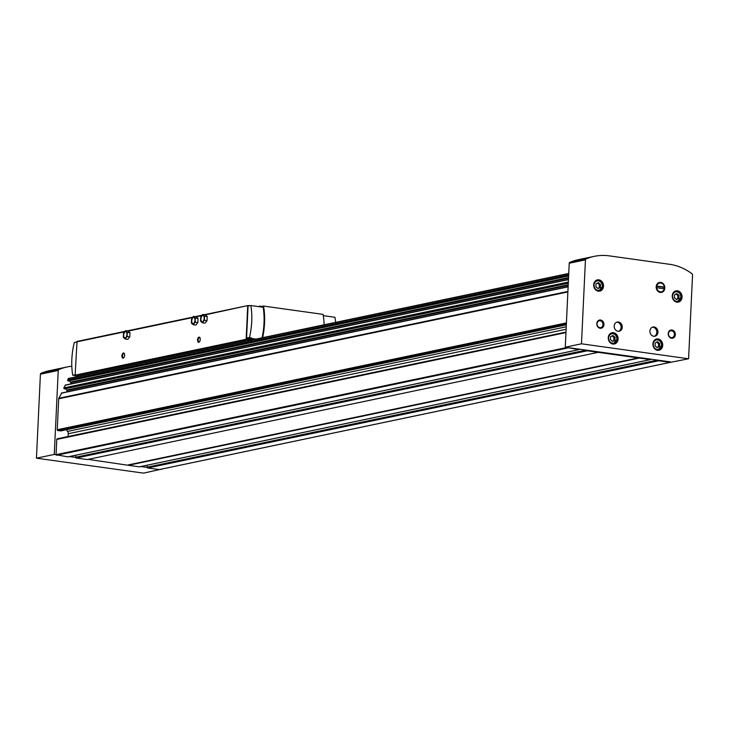 <?xml version="1.0" encoding="UTF-8"?>
<svg xmlns="http://www.w3.org/2000/svg" width="729" height="729" viewBox="0 0 729 729"><rect width="100%" height="100%" fill="white"/><g stroke="black" fill="none" stroke-linecap="round" stroke-linejoin="round"><path stroke-width="1.09" d="M669.413 264.272A59.532 50.547 -101.9 0 1 692.103 273.822A1.048 0.884 -101.9 0 1 692.55 274.806L688.586 358.777L670.261 362.377L658.706 360.782A0.729 0.62 -101.9 0 1 658.132 360.181L650.933 359.178A0.729 0.62 -101.9 0 1 650.314 359.607L587.292 350.804A0.729 0.62 -101.9 0 1 586.717 350.202L579.528 349.2A0.729 0.62 -101.9 0 1 578.908 349.628L565.276 347.204L569.231 263.242A1.048 0.884 -101.9 0 1 569.768 262.394A59.532 50.547 -101.9 0 1 578.051 259.752L594.263 256.353A59.532 50.547 -101.9 0 1 609.253 255.861L669.413 264.272M161.401 469.148L143.558 473.139L36.45 458.167L40.414 374.205A1.048 0.884 -101.9 0 1 40.942 373.348A59.532 50.547 -101.9 0 1 49.235 370.715L67.059 366.979A59.532 50.547 -101.9 0 1 71.816 366.25M68.262 456.782A0.729 0.62 -101.9 0 1 67.906 456.855L54.274 454.431L58.238 370.46A1.048 0.884 -101.9 0 1 58.767 369.612A59.532 50.547 -101.9 0 1 67.059 366.979M688.586 358.777L581.478 343.806L585.442 259.843A1.048 0.884 -101.9 0 1 585.97 258.986A59.532 50.547 -101.9 0 1 594.263 256.353M676.858 293.596L679.018 295.391L678.881 298.371L676.576 299.546L674.416 297.742L674.562 294.771L676.858 293.596M598.309 282.615L600.468 284.419L600.332 287.39L598.035 288.566L595.866 286.77L596.012 283.791L598.309 282.615M657.522 341.728L659.681 343.532L659.545 346.503L657.239 347.678L655.079 345.883L655.216 342.903L657.522 341.728M612.889 335.495L615.048 337.29L614.911 340.27L612.606 341.445L610.446 339.65L610.583 336.67L612.889 335.495M161.391 469.394L160.681 469.294M579.528 349.2L567.062 347.46L56.06 454.677L56.78 439.423A0.729 0.62 -101.9 0 1 57.436 438.785L565.986 332.078L57.254 438.794M68.107 436.516L68.234 433.728L566.123 329.253M66.33 429.755L67.551 431.431A3.135 2.661 -101.9 0 1 68.234 433.728M60.954 430.857A0.729 0.62 -101.9 0 1 60.598 430.93L57.828 430.538A0.729 0.62 -101.9 0 1 57.236 429.736L58.694 398.772A1.258 1.066 -101.9 0 1 58.821 398.271L61.719 393.077M66.567 391.956L67.25 390.525L568.183 285.413M65.364 388.748L67.25 390.525M64.699 388.83L63.769 387.928L65.51 385.149M70.358 384.019L71.041 382.588L568.529 278.205M69.155 380.811L71.041 382.588M68.49 380.893L67.56 379.991L68.48 378.415L568.748 273.466M598.272 352.335L87.28 459.562L76.299 458.022A0.729 0.62 -101.9 0 1 75.707 457.22L75.798 455.233M139.667 466.76A0.729 0.62 -101.9 0 1 139.312 466.833L128.34 465.293L639.333 358.076M88.163 459.37L128.34 465.293M159.387 469.549L147.705 468A0.729 0.62 -101.9 0 1 147.112 467.198L147.212 465.211M670.598 361.921L658.132 360.181M650.933 359.178L586.717 350.202M128.085 464.947L639.078 357.729M581.478 343.806L565.276 347.204M664.848 288.019A5.085 4.31 78.1 0 0 658.542 282.761A5.085 4.31 78.1 0 0 658.132 291.445A5.085 4.31 78.1 0 0 664.848 288.019M657.95 332.187A4.702 3.991 78.1 0 0 652.965 327.02A4.702 3.991 78.1 0 0 650.022 332.442A4.702 3.991 78.1 0 0 654.897 336.224A4.702 3.991 78.1 0 0 657.95 332.187M622.247 327.193A4.702 3.991 78.1 0 0 617.263 322.036A4.702 3.991 78.1 0 0 614.319 327.458A4.702 3.991 78.1 0 0 619.194 331.23A4.702 3.991 78.1 0 0 622.247 327.193M675.355 334.62A4.174 3.545 78.1 0 0 670.17 330.301A4.174 3.545 78.1 0 0 669.833 337.436A4.174 3.545 78.1 0 0 675.355 334.62M603.949 324.642A4.174 3.545 78.1 0 0 598.755 320.323A4.174 3.545 78.1 0 0 598.418 327.458A4.174 3.545 78.1 0 0 603.949 324.642M682.062 297.168A5.741 4.875 78.1 0 0 675.974 290.853A5.741 4.875 78.1 0 0 672.375 297.478A5.741 4.875 78.1 0 0 678.334 302.098A5.741 4.875 78.1 0 0 682.062 297.168M603.512 286.187A5.741 4.875 78.1 0 0 597.425 279.881A5.741 4.875 78.1 0 0 593.834 286.506A5.741 4.875 78.1 0 0 599.785 291.126A5.741 4.875 78.1 0 0 603.512 286.187M662.725 345.3A5.741 4.875 78.1 0 0 656.629 338.994A5.741 4.875 78.1 0 0 653.038 345.619A5.741 4.875 78.1 0 0 658.989 350.239A5.741 4.875 78.1 0 0 662.725 345.3M618.092 339.067A5.741 4.875 78.1 0 0 612.005 332.761A5.741 4.875 78.1 0 0 608.405 339.377A5.741 4.875 78.1 0 0 614.365 344.006A5.741 4.875 78.1 0 0 618.092 339.067M147.13 467.407L140.897 466.533M75.725 457.429L69.483 456.554M36.45 458.167L54.274 454.431M612.05 335.923L613.973 337.518L615.048 337.29M613.973 337.518L613.827 340.498L614.911 340.27M613.827 340.498L612.369 341.245M656.683 342.156L658.597 343.76L659.681 343.532M658.597 343.76L658.46 346.731L659.545 346.503M658.46 346.731L656.993 347.478M597.47 283.043L599.393 284.647L600.468 284.419M599.393 284.647L599.256 287.618L600.332 287.39M599.256 287.618L597.789 288.365M676.02 294.024L677.943 295.619L679.018 295.391M677.943 295.619L677.797 298.598L678.881 298.371M677.797 298.598L676.339 299.346M602.974 324.633A3.472 2.943 78.1 0 0 599.293 320.815A3.472 2.943 78.1 0 0 597.124 324.824A3.472 2.943 78.1 0 0 600.723 327.613A3.472 2.943 78.1 0 0 602.974 324.633M674.389 334.611A3.472 2.943 78.1 0 0 670.707 330.793A3.472 2.943 78.1 0 0 668.529 334.802A3.472 2.943 78.1 0 0 672.129 337.591A3.472 2.943 78.1 0 0 674.389 334.611M618.611 331.303A4.702 3.991 78.1 0 0 621.108 327.43A4.702 3.991 78.1 0 0 616.707 322.2M654.323 336.297A4.702 3.991 78.1 0 0 656.811 332.424A4.702 3.991 78.1 0 0 652.409 327.193M663.937 288.72A4.474 3.8 78.1 0 0 664.019 288.01A4.474 3.8 78.1 0 0 663.973 287.062M656.492 286.06A4.474 3.8 78.1 0 0 656.392 287.709M200.247 339.422A2.615 1.321 -82 0 0 199.956 337.718A2.615 1.321 -82 0 0 198.17 337.837A2.615 1.321 -82 0 0 197.687 341.3A2.615 1.321 -82 0 0 199.372 341.91A2.615 1.321 -82 0 0 200.247 339.422M124.623 355.287A2.615 1.321 -82 0 0 124.331 353.583A2.615 1.321 -82 0 0 122.545 353.711A2.615 1.321 -82 0 0 122.062 357.164A2.615 1.321 -82 0 0 123.748 357.775A2.615 1.321 -82 0 0 124.623 355.287M202.352 322.774L204.339 320.295L204.539 316.131L202.744 314.445L200.757 316.924L200.557 321.088L202.352 322.774L205.031 323.147L207.018 320.669L207.209 316.504L205.423 314.819L248.051 305.542L249.537 305.724M198.033 318.436L196.238 316.751L193.559 316.377L191.572 318.855L191.372 323.02L193.167 324.706L195.846 325.079L197.832 322.601L198.033 318.436L195.354 318.063L193.559 316.377M129.972 332.716L128.176 331.03L125.497 330.656L123.511 333.135L123.31 337.299L125.106 338.985L127.785 339.359L129.771 336.88L129.972 332.716L127.293 332.342L125.497 330.656M78.942 376.219L75.123 375.162L77.037 341.427L124.896 331.403M249.965 340.334L246.147 339.286L247.714 305.989M323.293 315.657L334.948 317.279A44.916 22.699 -82 0 1 335.604 322.364M259.806 306.781L260.107 306.162L261.875 306.408M258.822 306.645L259.825 306.435M258.212 306.563L260.107 306.162M246.52 338.921L249.327 338.147A44.916 22.699 -82 0 0 250.867 305.533L248.079 305.934L246.52 338.921L252.635 339.769M262.65 337.673A45.954 23.228 -82 0 0 263.543 306.062L260.39 306.863M76.7 341.919L74.249 342.594A44.916 22.699 -82 0 0 72.709 375.207L75.251 375.563M72.709 375.207L75.142 374.852M250.867 305.533L263.142 307.246A44.916 22.699 -82 0 1 262.085 337.791M249.327 338.147L255.97 339.076M263.543 306.062L323.075 314.381A45.954 23.228 -82 0 1 324.132 324.769M200.056 337.937A2.16 1.093 -82 0 0 199.582 337.618A2.16 1.093 -82 0 0 198.206 339.605A2.16 1.093 -82 0 0 198.99 341.892A2.16 1.093 -82 0 0 199.527 341.719M124.431 353.811A2.16 1.093 -82 0 0 123.957 353.492A2.16 1.093 -82 0 0 122.581 355.479A2.16 1.093 -82 0 0 123.365 357.766A2.16 1.093 -82 0 0 123.903 357.584M247.104 337.636L251.423 337.837M125.106 338.985L127.092 336.506L129.771 336.88M127.092 336.506L127.293 332.342M123.684 335.158A3.135 1.586 98 0 1 125.452 331.731A3.135 1.586 98 0 1 126.928 334.483A3.135 1.586 98 0 1 125.16 337.91A3.135 1.586 98 0 1 123.684 335.158M193.167 324.706L195.153 322.227L197.832 322.601M195.153 322.227L195.354 318.063M191.745 320.878A3.135 1.586 98 0 1 193.513 317.443A3.135 1.586 98 0 1 194.98 320.195A3.135 1.586 98 0 1 193.221 323.63A3.135 1.586 98 0 1 191.745 320.878M204.339 320.295L207.018 320.669M204.539 316.131L207.209 316.504M202.744 314.445L205.423 314.819M200.931 318.956A3.135 1.586 98 0 1 202.689 315.52A3.135 1.586 98 0 1 204.166 318.272A3.135 1.586 98 0 1 202.398 321.708A3.135 1.586 98 0 1 200.931 318.956M656.793 286.06A4.474 3.8 -101.9 0 1 660.72 282.998A4.474 3.8 -101.9 0 1 664.301 287.108L656.793 286.06M664.228 288.757A4.474 3.8 -101.9 0 1 660.301 291.819A4.474 3.8 -101.9 0 1 656.711 287.709L664.438 288.894M664.01 287.354L656.446 286.297M40.942 373.348L58.767 369.612M585.97 258.986L569.768 262.394M680.822 297.14A4.802 4.082 78.1 0 0 674.863 292.174A4.802 4.082 78.1 0 0 674.471 300.384A4.802 4.082 78.1 0 0 680.822 297.14M602.272 286.169A4.802 4.082 78.1 0 0 596.313 281.203A4.802 4.082 78.1 0 0 595.921 289.413A4.802 4.082 78.1 0 0 602.272 286.169M661.485 345.282A4.802 4.082 78.1 0 0 655.517 340.315A4.802 4.082 78.1 0 0 655.134 348.526A4.802 4.082 78.1 0 0 661.485 345.282M616.852 339.04A4.802 4.082 78.1 0 0 610.893 334.073A4.802 4.082 78.1 0 0 610.501 342.293A4.802 4.082 78.1 0 0 616.852 339.04M139.312 466.833L650.314 359.607M67.906 456.855L578.908 349.628M56.479 455.261L567.481 348.034M57.236 429.736L566.424 322.892M58.694 398.772L567.882 291.937M147.705 468L658.706 360.782M159.132 469.604L670.133 362.377M76.299 458.022L587.292 350.804M56.78 439.423L565.959 332.579M58.821 398.271L567.9 291.445M61.236 393.213L568.119 286.852M67.104 389.951L568.219 284.802M64.462 388.876L568.292 283.162M63.915 388.493L568.319 282.661M63.769 387.928L568.347 282.05M65.027 385.276L568.456 279.644M70.895 382.023L568.556 277.594M68.253 380.948L568.629 275.954M67.706 380.565L568.656 275.444M67.56 379.991L568.684 274.842M68.198 378.652L568.748 273.621M57.828 430.538L566.378 323.831M67.551 431.431L566.233 326.792M60.598 430.93L566.333 324.815M147.112 467.198L657.522 360.099M75.707 457.22L586.107 350.12M585.442 259.843L569.231 263.242M40.414 374.205L58.238 370.46M610.638 343.067A5.221 4.438 78.1 0 0 613.608 343.623A5.221 4.438 78.1 0 0 616.998 339.14A5.221 4.438 78.1 0 0 611.458 333.408A5.221 4.438 78.1 0 0 608.97 335.112M655.271 349.3A5.221 4.438 78.1 0 0 658.232 349.865A5.221 4.438 78.1 0 0 661.622 345.373A5.221 4.438 78.1 0 0 656.091 339.641A5.221 4.438 78.1 0 0 653.603 341.345M596.067 290.188A5.221 4.438 78.1 0 0 599.028 290.753A5.221 4.438 78.1 0 0 602.418 286.26A5.221 4.438 78.1 0 0 596.887 280.528A5.221 4.438 78.1 0 0 594.399 282.232M674.617 301.159A5.221 4.438 78.1 0 0 677.578 301.724A5.221 4.438 78.1 0 0 680.968 297.241A5.221 4.438 78.1 0 0 675.428 291.5A5.221 4.438 78.1 0 0 672.94 293.213M196.274 316.778L201.796 315.621M128.213 331.066L192.62 317.552M76.7 341.874L124.559 331.832M75.123 375.162L246.147 339.286M75.552 375.745L246.566 339.86M127.283 330.902L192.957 317.124M195.345 316.623L202.143 315.192M204.53 314.691L247.933 305.588M159.259 469.594L670.261 362.377M61.464 393.022L568.128 286.716M64.589 388.912L568.292 283.216M65.255 385.094L568.465 279.499M68.38 380.975L568.629 276.009M68.48 378.415L568.748 273.439M60.78 430.921L566.324 324.842M139.503 466.824L650.496 359.607M68.089 456.846L579.09 349.628M610.118 333.682L611.458 333.408C614.875 333.299 616.743 335.194 617.053 339.113L613.608 343.623L612.269 343.906M654.751 339.924L656.091 339.641C659.508 339.532 661.376 341.436 661.686 345.346L658.232 349.865L656.893 350.148M595.538 280.811L596.887 280.528C600.295 280.419 602.163 282.323 602.482 286.233L599.028 290.753L597.689 291.026M674.088 291.782L675.428 291.5C678.845 291.39 680.713 293.295 681.032 297.204L677.578 301.724L676.239 302.006M77.037 341.427L124.923 331.376M127.22 330.893L192.985 317.097M195.281 316.614L202.161 315.165M204.466 314.682L248.051 305.542"/></g></svg>

